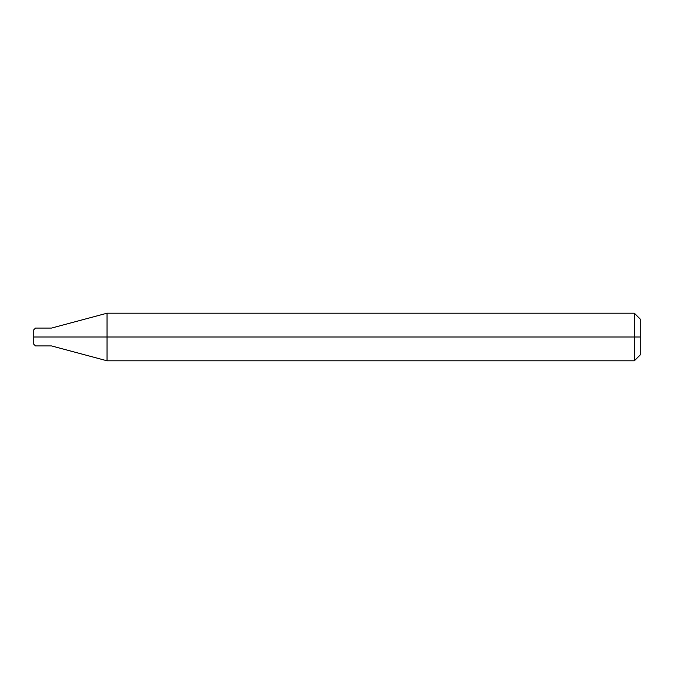 <?xml version="1.0" encoding="UTF-8"?>
<svg xmlns="http://www.w3.org/2000/svg" width="674" height="674" viewBox="0 0 674 674"><rect width="100%" height="100%" fill="white"/><g stroke="black" fill="none" stroke-linecap="round" stroke-linejoin="round"><path stroke-width="1.01" d="M49.312 337C49.312 348.5 49.312 348.5 49.312 337C49.312 325.5 49.312 325.5 49.312 337L35.486 337C35.486 325.5 35.486 325.5 35.486 337L33.7 337C33.7 327.876 33.7 327.876 33.7 337L33.7 337C33.7 346.124 33.7 346.124 33.7 337L35.486 337C35.486 325.5 35.486 325.5 35.486 337C35.486 348.5 35.486 348.5 35.486 337C35.486 348.5 35.486 348.5 35.486 337L49.312 337C49.312 348.5 49.312 348.5 49.312 337C49.312 325.5 49.312 325.5 49.312 337C49.312 325.5 49.312 325.5 49.312 337C49.312 348.5 49.312 348.5 49.312 337L51.544 337C51.544 325.5 51.544 325.5 51.544 337L49.312 337M640.3 337L640.3 354.844L640.3 319.156L640.3 337L634.352 337L634.352 313.208L634.352 337L107.031 337L107.031 313.208L107.031 337L51.544 337C51.544 325.5 51.544 325.5 51.544 337C51.544 348.5 51.544 348.5 51.544 337C51.544 348.5 51.544 348.5 51.544 337L107.031 337L107.031 313.208L107.031 360.792L107.031 337L107.031 360.792L107.031 337L634.352 337L634.352 313.208L634.352 360.792L634.352 337L634.352 360.792L634.352 337L640.3 337L640.3 354.844L640.3 337M33.7 329.923L35.486 328.078L51.544 328.078L107.031 313.208L634.352 313.208L640.3 319.156M33.7 344.077L33.7 329.864M640.3 354.844L634.352 360.792L107.031 360.792L51.544 345.922L35.486 345.922L33.7 344.136"/></g></svg>
